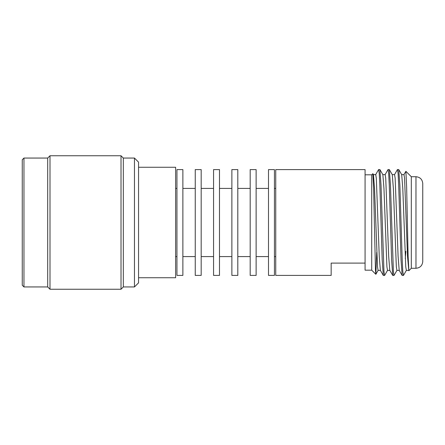 <?xml version="1.0" encoding="UTF-8"?>
<svg xmlns="http://www.w3.org/2000/svg" width="445" height="445" viewBox="0 0 445 445"><rect width="100%" height="100%" fill="white"/><g stroke="black" fill="none" stroke-linecap="round" stroke-linejoin="round"><path stroke-width="0.67" d="M22.261 285.245L22.261 159.755L23.958 158.058L23.958 286.942L22.261 285.245L22.261 159.755M47.693 286.942L47.693 158.058L50.001 155.75L50.001 289.25L47.693 286.942L23.958 286.942M134.468 286.942L134.468 158.058L138.551 162.141L138.551 282.859L134.468 286.942L123.321 286.942L121.012 289.25L121.012 155.75L50.001 155.75M123.321 286.942L123.321 158.058L121.012 155.75M138.551 277.741L175.625 277.741L175.625 167.259L138.551 167.259M182.873 275.405L182.873 169.595L176.943 169.595L176.943 275.405L182.873 275.405M201.185 275.405L201.185 169.595L195.249 169.595L195.249 275.405L201.185 275.405M219.496 275.405L219.496 169.595L213.561 169.595L213.561 275.405L219.496 275.405M237.808 275.405L237.808 169.595L231.873 169.595L231.873 275.405L237.808 275.405M256.12 275.405L256.12 169.595L250.185 169.595L250.185 275.405L256.12 275.405M274.432 275.405L274.432 169.595L268.496 169.595L268.496 275.405L274.432 275.405M365.072 263.112L365.072 169.595L275.75 169.595L275.75 275.405L331.163 275.405L331.163 263.112L365.072 263.112L365.072 270.182L371.714 270.182L371.714 174.818L372.838 173.695L373.605 188.352L375.452 270.004L375.864 274.281L376.737 252.309M403.459 275.422L402.803 271.45L402.219 259.963L399.86 185.037L398.753 169.578L397.441 169.578L394.487 174.679M403.393 275.483L402.147 275.422L401.04 259.963L398.687 185.037L398.097 173.55L397.507 169.517M396.996 270.321L393.975 275.483L393.386 271.45L390.443 185.037L389.33 169.578L388.018 169.578L385.07 174.679M393.975 275.483L392.729 275.422L391.622 259.963L389.264 185.037L388.674 173.55L388.09 169.517M387.573 270.321L384.558 275.483L383.968 271.45L381.026 185.037L379.913 169.578L378.6 169.578L375.652 174.679M384.558 275.483L383.312 275.422L382.199 259.963L379.846 185.037L379.257 173.55L378.667 169.517M415.969 268.279C420.086 267.873 422.349 265.615 422.75 261.493L422.75 183.507C422.349 179.385 420.086 177.127 415.969 176.721L415.969 268.279L411.308 268.279L411.308 176.721L405.89 171.308L403.91 174.679M408.888 270.699L408.109 256.22L406.641 186.828L405.89 171.308M405.262 258.64L405.868 251.325M422.75 183.507L422.75 190.288M408.833 270.694L407.514 256.359L404.572 178.261L403.982 174.618L401.629 174.618M402.147 275.422L399.198 270.321L398.097 256.359L395.154 178.261L394.565 174.618L392.206 174.618M392.729 275.422L389.781 270.321L388.674 256.359L385.732 178.261L385.142 174.618L382.789 174.618M383.312 275.422L380.358 270.321L379.257 256.359L376.314 178.261L375.725 174.618L373.372 174.618M408.694 270.382L406.335 270.382L405.751 266.739L402.803 188.641L401.702 174.679L398.753 169.578M399.271 270.382L396.918 270.382L396.328 266.739L393.386 188.641L392.284 174.679L389.33 169.578M389.853 270.382L387.5 270.382L386.911 266.739L383.968 188.641L382.867 174.679L379.913 169.578M380.436 270.382L378.078 270.382L377.493 266.739L374.545 188.641L373.444 174.679L372.882 173.706M121.012 289.25L50.001 289.25M176.943 256.587L175.625 256.587M195.249 256.587L182.873 256.587M213.561 256.587L201.185 256.587M231.873 256.587L219.496 256.587M250.185 256.587L237.808 256.587M268.496 256.587L256.12 256.587M275.75 256.587L274.432 256.587M371.714 270.182L375.814 274.276M411.308 268.279L408.877 270.705M415.969 176.721L411.308 176.721M371.714 174.818L365.072 174.818M275.75 188.413L274.432 188.413M268.496 188.413L256.12 188.413M250.185 188.413L237.808 188.413M231.873 188.413L219.496 188.413M213.561 188.413L201.185 188.413M195.249 188.413L182.873 188.413M176.943 188.413L175.625 188.413M134.468 158.058L123.321 158.058M47.693 158.058L23.958 158.058M375.864 274.281L378.155 270.321M403.465 275.422L406.413 270.321"/></g></svg>
